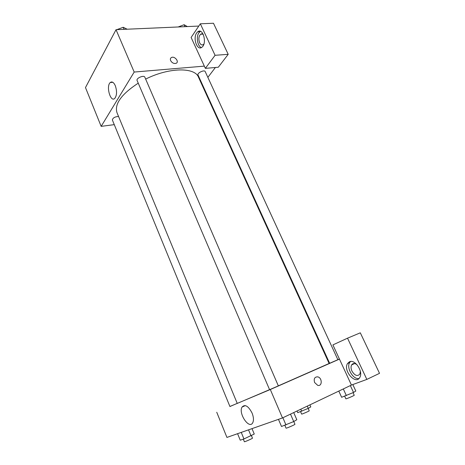 <?xml version="1.0" encoding="UTF-8"?>
<svg xmlns="http://www.w3.org/2000/svg" width="465" height="465" viewBox="0 0 465 465"><rect width="100%" height="100%" fill="white"/><g stroke="black" fill="none" stroke-linecap="round" stroke-linejoin="round"><path stroke-width="0.7" d="M114.274 124.643L101.161 126.364L85.479 87.571L116.029 29.696L198.793 26.069M170.649 60.63C170.074 59.148 170.37 58.096 171.533 57.468C174.799 55.835 179.583 62.008 176.066 63.327C173.858 63.833 172.05 62.938 170.649 60.63C170.074 59.148 170.37 58.096 171.533 57.468L171.533 57.468C174.794 55.835 179.583 62.008 176.066 63.333M191.115 37.456L205.367 68.361L215.074 55.3L200.328 23.796L191.115 37.456M101.161 126.364L134.187 72.052L116.029 29.696M134.187 72.052L204.338 66.123M196.683 32.91L197.782 31.742C203.036 27.412 207.332 43.582 201.891 47.232C197.276 51.179 192.632 38.322 196.683 32.91M200.462 31.341L198.881 32.8C195.905 36.782 197.555 46.465 201.392 47.546M203.926 43.977L203.362 44.541C201.944 45.407 200.7 44.814 199.63 42.757C198.375 39.153 198.706 36.316 200.624 34.236C201.554 33.608 202.473 33.742 203.397 34.637M200.328 23.796L213.47 23.25L228.205 54.324L215.074 55.3M205.367 68.361L218.3 67.239L228.205 54.324M115.291 85.676C117.104 91.146 116.942 95.377 114.797 98.371C110.565 102.817 105.805 86.165 110.257 82.52C112.024 81.224 113.704 82.276 115.291 85.676M215.394 67.489L207.867 77.376M202.391 84.56L202.048 85.008M205.199 71.581C204.437 69.442 196.904 73.034 198.026 74.999L329.644 363.281L337.869 359.712L205.199 71.581M144.83 77.184C144.022 74.766 135.902 78.23 137.099 80.486L269.584 389.693L278.349 385.886L144.83 77.184M118.558 116.483C114.954 116.686 112.885 117.848 112.356 119.964L229.931 406.532L237.226 403.37M278.337 385.857L329.121 363.479L198.485 77.196C194.858 67.1 168.871 67.361 145.655 79.091M138.245 83.154C121.435 94.18 114.344 104.009 116.971 112.64L237.249 403.422L269.566 389.658M329.075 363.368L329.586 363.153M337.834 359.631L339.392 358.968M229.908 406.468L270.31 389.519L339.456 359.102L332.905 344.908L347.529 338.177L366.839 379.411L351.43 385.067L339.456 359.102M347.529 338.177L360.305 332.824L379.521 373.337L366.839 379.411M360.392 371.512L359.823 374.151C357.335 376.627 354.702 375.581 351.918 371.024C350.872 368.594 350.784 366.554 351.65 364.891C352.941 363.113 354.743 363.078 357.062 364.781M350.534 361.503L349.668 362.555C346.123 367.658 353.075 379.76 358.934 378.539M349.494 361.77C355.01 358.899 363.549 371.762 359.788 377.458C355.626 385.34 342.804 370.5 347.529 363.514L349.494 361.77M216.742 412.246L226.926 437.425L282.493 417.936L351.43 385.067M252.077 413.054C253.64 417.059 253.867 420.273 252.768 422.697C249.275 429.881 238.086 413.309 242.05 407.061C245.014 403.992 248.357 405.992 252.077 413.054M282.493 417.936L270.31 389.519M314.613 382.521C313.584 378.76 314.613 376.871 317.694 376.853C322.35 377.708 322.414 386.688 317.717 385.357L314.613 382.521C313.584 378.76 314.613 376.871 317.694 376.853L317.694 376.853C322.344 377.708 322.408 386.688 317.717 385.357M237.58 433.688L240.248 440.198L243.951 438.966L254.25 434.025L252.007 428.625M251.019 435.85L248.531 429.846M243.951 438.966L241.254 432.398M251.42 435.624L252.478 438.175C252.815 438.396 244.299 442.139 244.381 441.738L243.323 439.175M278.459 419.354L281.499 426.475L293.717 421.569L296.81 419.721L293.717 412.589M293.717 421.569L290.497 414.123M285.981 424.981L282.883 417.756M293.77 421.54L294.95 424.272C295.345 424.545 285.992 428.62 286.056 428.149L284.865 425.359M297.007 411.019L297.728 412.664L308.272 408.375L310.783 406.91L309.882 404.881M308.272 408.375L307.278 406.119M301.686 411.275L300.785 409.217M308.179 408.415L309.225 410.787C309.539 410.973 301.547 414.443 301.622 414.083L300.564 411.67M338.811 391.088L341.624 397.279L353.522 392.46L355.806 391.024L352.825 384.555M353.522 392.46L350.354 385.584M346.361 395.616L343.31 388.943M353.045 392.669L354.225 395.233C354.586 395.465 345.803 399.232 345.873 398.819L344.675 396.209M116.843 29.661L123.19 27.272L127.154 29.208M124.085 29.341L123.19 27.272M178.182 26.97L184.117 24.721L187.36 26.569M185.012 26.674L184.117 24.721M197.782 31.742L199.979 31.637M202.757 34.125L200.624 34.236M110.257 82.52L112.786 82.288M354.586 363.56L351.65 364.891M347.529 363.514L349.668 362.555M242.05 407.061L245.346 405.59"/></g></svg>
